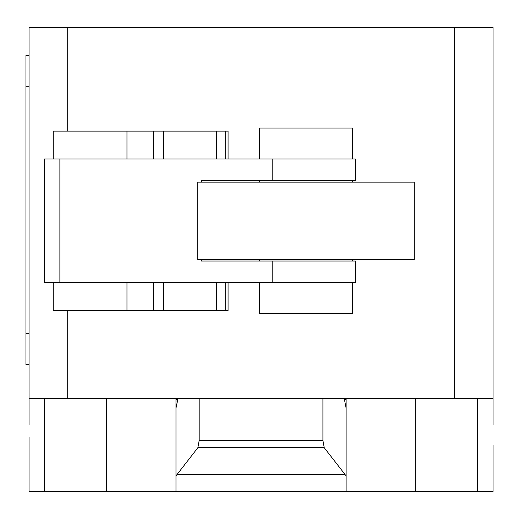 <?xml version="1.0" encoding="UTF-8"?>
<svg xmlns="http://www.w3.org/2000/svg" width="519" height="519" viewBox="0 0 519 519"><rect width="100%" height="100%" fill="white"/><g stroke="black" fill="none" stroke-linecap="round" stroke-linejoin="round"><path stroke-width="0.78" d="M352.388 158.963L352.388 128.031L259.584 128.031L259.584 158.963M259.584 180.618L259.584 182.163M259.584 259.5L259.584 261.044M259.584 282.699L259.584 313.632L352.388 313.632L352.388 282.699M352.388 180.618L352.388 182.163M352.388 259.5L352.388 261.044M53.282 310.544L228.075 310.544L228.075 282.699M225.246 310.544L225.246 282.699M216.553 310.544L216.553 282.699M163.77 310.544L163.77 282.699M153.313 310.544L153.313 282.699M228.075 158.963L228.075 131.125L53.243 131.125L53.243 158.963M225.246 158.963L225.246 131.125M216.553 158.963L216.553 131.125M163.77 158.963L163.77 131.125M153.313 158.963L153.313 131.125M197.72 182.163L197.72 259.5L414.253 259.5L414.253 182.163L197.72 182.163M201.437 182.163L201.437 180.618L355.366 180.618L355.366 158.963L44.329 158.963L44.329 282.699L355.366 282.699L355.366 261.044L201.437 261.044L201.437 259.5M29.045 424.996L29.045 398.702L493.05 398.702L493.05 424.996M177.063 474.496L197.849 447.735L199.179 440.456L322.915 440.456L324.245 447.735L346.115 475.884L346.115 491.506L175.98 491.506L175.98 475.884L177.063 474.496L345.031 474.496M324.245 447.735L197.849 447.735M322.915 398.702L322.915 440.456M199.179 398.702L199.179 440.456M344.305 398.702L346.115 408.168L346.115 475.884M346.115 408.168L346.115 399.559L344.305 399.559M346.115 398.702L346.115 399.559M29.045 437.368L29.045 491.506L175.98 491.506M346.115 491.506L493.05 491.506L493.05 445.101M175.98 475.884L175.98 408.168L177.79 399.559L175.98 399.559L175.98 483.773M29.045 55.338L25.95 55.338L25.95 86.271L29.045 86.271M29.045 333.743L25.95 333.743L25.95 364.675L29.045 364.675M25.95 333.743L25.95 86.271M175.98 399.559L175.98 398.702M177.79 399.559L177.79 398.702M29.045 398.702L29.045 27.494L67.71 27.494L67.71 131.125M493.05 398.702L493.05 27.494L67.71 27.494M67.71 398.702L67.71 310.544M454.385 398.702L454.385 27.494M126.967 310.544L126.967 282.699M126.967 158.963L126.967 131.125M272.812 282.699L272.812 261.044M272.812 180.618L272.812 158.963M59.88 282.699L59.88 158.963M44.511 398.702L44.511 491.506M477.584 398.702L477.584 491.506M415.713 398.702L415.713 491.506M106.376 398.702L106.376 491.506M53.243 310.544L53.243 282.699"/></g></svg>
